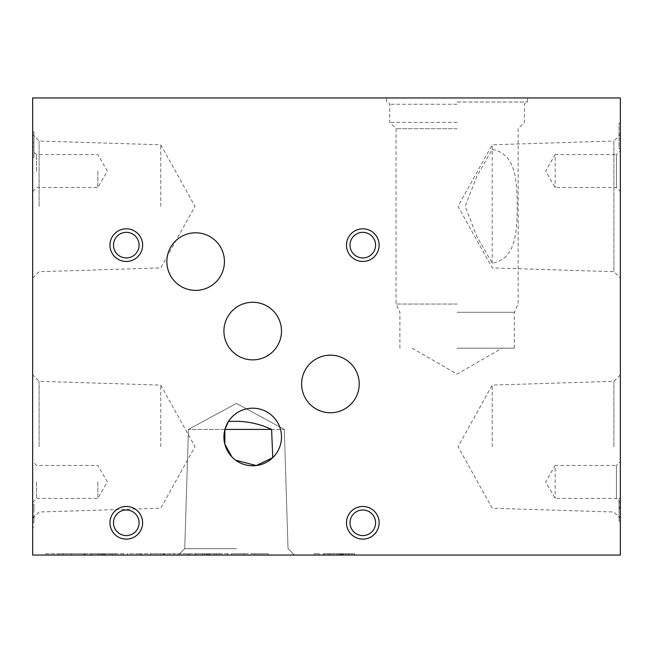<?xml version="1.0" encoding="UTF-8"?>
<svg xmlns="http://www.w3.org/2000/svg" width="653" height="653" viewBox="0 0 653 653"><rect width="100%" height="100%" fill="white"/><g stroke="black" fill="none" stroke-linecap="round" stroke-linejoin="round"><path stroke-width="0.49" stroke-dasharray="3.27 2.45" d="M457.1 304.037L396.045 304.037L457.1 304.037M457.1 128.706L396.045 128.706L457.1 128.706M492.231 149.447C515.103 153.537 517.315 179.102 517.143 206.413C517.29 233.774 515.095 259.086 492.231 263.249L476.723 236.182L465.173 206.348L476.739 176.49L492.231 149.447L492.231 144.795L613.902 140.999L613.902 271.697L613.902 140.999L620.35 134.551L620.35 278.145L620.35 134.551M457.1 122.372L389.71 122.372L457.1 122.372M457.1 104.26L389.71 104.26L457.1 104.26M457.1 101.999L527.559 101.999L457.1 101.999M457.1 97.95L527.559 97.95L457.1 97.95M620.35 461.508L620.35 502.32L620.35 461.508L616.424 465.434L616.424 498.394L616.424 465.434L555.164 465.434L555.164 498.394L555.164 465.434L545.647 481.914L555.164 498.394L616.424 498.394L620.35 502.32M97.836 481.914L97.836 498.394L97.836 481.914M36.576 481.914L36.576 498.394L36.576 481.914M32.65 481.914L32.65 461.508L32.65 481.914M620.35 150.68L620.35 191.492L620.35 150.68L616.424 154.606L616.424 187.566L616.424 154.606L555.164 154.606L555.164 187.566L555.164 154.606L545.647 171.086L555.164 187.566L616.424 187.566L620.35 191.492M97.836 171.086L97.836 187.566L97.836 171.086M36.576 171.086L36.576 154.606L36.576 171.086M32.65 171.086L32.65 150.68L32.65 171.086M139.081 245.136A12.791 12.791 0 0 0 119.891 234.06A12.791 12.791 0 0 0 119.891 256.213A12.791 12.791 0 0 0 139.081 245.136M139.081 522.792A12.791 12.791 0 0 0 119.891 511.715A12.791 12.791 0 0 0 119.891 533.868A12.791 12.791 0 0 0 139.081 522.792M375.597 522.792A12.791 12.791 0 0 0 356.407 511.715A12.791 12.791 0 0 0 356.407 533.868A12.791 12.791 0 0 0 375.597 522.792M375.597 245.136A12.791 12.791 0 0 0 356.407 234.06A12.791 12.791 0 0 0 356.407 256.213A12.791 12.791 0 0 0 375.597 245.136M272.774 457.647A28.797 28.797 0 0 0 260.727 409.325A28.797 28.797 0 0 0 228.379 421.585M231.97 456.961L235.684 460.21M271.583 429.413L284.308 429.413L271.583 429.413M224.926 429.413L188.464 429.413L224.926 429.413M236.386 555.05L178.351 555.05L236.386 555.05M236.386 548.651L184.742 548.651L236.386 548.651M236.386 429.413L188.464 429.413L236.386 429.413M492.231 446.652L492.231 385.099L492.231 446.652M613.902 446.652L613.902 381.303L613.902 446.652M620.35 446.652L620.35 374.855L620.35 446.652M492.231 263.249L492.231 144.795L458.014 206.348L492.231 267.901L613.902 271.697L620.35 278.145M160.769 446.652L160.769 385.099L160.769 446.652M39.098 446.652L39.098 381.303L39.098 446.652M32.65 446.652L32.65 374.855L32.65 446.652M160.769 206.348L160.769 144.795L160.769 206.348M39.098 206.348L39.098 140.999L39.098 206.348M32.65 206.348L32.65 134.551L32.65 206.348M620.35 133.824L620.35 148.737L620.35 133.824L619.044 133.824L620.35 133.824M620.35 507.103L620.35 521.192L620.35 507.103L619.044 507.103L619.044 498.41L619.044 507.601L620.35 507.601M620.35 555.05L620.35 97.95L32.65 97.95L32.65 555.05L620.35 555.05M32.65 142.419L32.65 157.406L32.65 131.808L32.65 142.419L33.956 142.419L32.65 142.419M33.956 518.343L33.956 504.263L32.65 504.263L32.65 527.036L32.65 504.263L33.956 504.263L33.956 508.556L32.65 508.556L32.65 522.563L32.65 508.556L33.956 508.556L33.956 518.343L32.65 518.343M342.172 555.05L323.455 555.05L354.669 555.05L342.172 555.05L342.172 553.744L323.455 553.744L323.455 555.05L323.455 553.744L343.364 553.744L343.364 555.05M314.215 555.05L348.082 555.05L314.215 555.05L314.215 553.744L319.244 553.744L319.244 555.05M244.981 553.744L254.629 553.744L254.629 555.05L254.629 553.744L268.228 553.744L244.034 553.744L244.034 555.05L231.391 555.05L244.981 555.05L244.981 553.744L244.981 555.05L268.228 555.05L244.034 555.05L244.034 553.744L231.391 553.744L231.391 555.05L231.391 553.744L244.981 553.744L244.981 555.05M208.16 555.05L214.437 555.05L214.437 553.744L202.503 553.744L214.437 553.744L208.16 553.744L208.16 555.05L188.57 555.05L229.456 555.05L189.623 555.05L214.486 555.05L214.486 553.744L210.364 553.744L210.364 555.05M214.486 553.744L214.486 555.05M216.731 555.05L216.731 553.744L216.698 555.05M187.411 553.744L139.979 553.744L139.979 555.05L127.335 555.05L187.411 555.05L139.979 555.05L139.979 553.744L127.335 553.744L127.335 555.05L127.335 553.744L140.934 553.744L140.934 555.05L140.934 553.744L150.574 553.744L150.574 555.05L150.574 553.744L164.172 553.744L164.172 555.05L164.172 553.744L173.82 553.744L173.82 555.05L173.82 553.744L187.411 553.744L187.411 555.05M103.68 555.05L109.957 555.05L109.957 553.744L98.023 553.744L109.957 553.744L103.68 553.744L103.68 555.05L84.09 555.05L124.976 555.05L85.143 555.05L110.006 555.05L110.006 553.744L105.884 553.744L105.884 555.05M110.006 553.744L110.006 555.05M112.251 555.05L112.251 553.744L112.218 555.05M67.749 555.05L45.71 555.05L84.433 555.05L67.749 555.05L67.749 553.744L45.71 553.744L45.71 555.05L45.71 553.744L65.896 553.744L65.896 555.05M281.508 331.071A28.797 28.797 0 0 0 238.312 306.135A28.797 28.797 0 0 0 238.312 356.007A28.797 28.797 0 0 0 281.508 331.071M224.436 261.592A28.797 28.797 0 0 0 181.24 236.655A28.797 28.797 0 0 0 181.24 286.528A28.797 28.797 0 0 0 224.436 261.592M359.215 383.964A28.797 28.797 0 0 0 316.019 359.028A28.797 28.797 0 0 0 316.019 408.9A28.797 28.797 0 0 0 359.215 383.964M457.1 312.297L514.303 312.297L457.1 312.297M457.1 348.18L514.303 348.18L457.1 348.18M65.896 553.744L84.319 553.744L84.319 555.05M84.319 553.744L84.4 555.05M63.186 555.05L71.365 555.05L63.186 555.05L63.186 553.744L58.705 553.744L58.705 555.05L58.705 553.744L62.884 553.744L62.884 555.05M71.316 555.05L71.365 553.744L63.186 553.744M62.884 553.744L71.316 553.744M71.365 555.05L71.365 553.744M84.4 553.744L67.749 553.744M103.68 553.744L93.681 553.744L93.681 555.05M93.681 553.744L84.09 553.744L84.09 555.05M84.09 553.744L84.139 555.05M84.139 553.744L90.261 553.744L90.261 555.05M90.261 553.744L91.42 553.744L91.42 555.05M91.42 553.744L103.525 553.744L103.525 555.05M103.525 553.744L124.976 553.744L124.976 555.05M123.27 555.05L123.27 553.744L123.27 555.05L123.27 553.744L124.976 553.744M123.27 553.744L115.132 553.744L115.132 555.05M115.132 553.744L112.365 553.744L112.365 555.05M112.365 553.744L102.57 553.744L102.57 555.05M102.57 553.744L98.954 553.744L98.954 555.05M98.954 553.744L85.143 553.744L85.143 555.05M85.143 553.744L98.154 553.744L98.154 555.05M98.154 553.744L104.48 553.744L104.48 555.05M104.48 553.744L105.884 553.744M102.219 555.05L109.957 555.05L102.219 555.05L102.219 553.744M100.162 553.744L100.162 555.05M109.957 553.744L109.957 555.05M102.725 553.744L102.725 555.05M187.362 553.744L187.362 555.05M164.572 553.744L164.572 555.05M163.021 553.744L163.021 555.05M208.16 553.744L198.161 553.744L198.161 555.05M198.161 553.744L188.57 553.744L188.57 555.05M188.57 553.744L188.619 555.05M188.619 553.744L194.741 553.744L194.741 555.05M194.741 553.744L195.9 553.744L195.9 555.05M195.9 553.744L208.005 553.744L208.005 555.05M208.005 553.744L229.456 553.744L229.456 555.05M227.75 555.05L227.75 553.744L227.75 555.05L227.75 553.744L229.456 553.744M227.75 553.744L219.612 553.744L219.612 555.05M219.612 553.744L216.845 553.744L216.845 555.05M216.845 553.744L207.05 553.744L207.05 555.05M207.05 553.744L203.434 553.744L203.434 555.05M203.434 553.744L189.623 553.744L189.623 555.05M189.623 553.744L202.634 553.744L202.634 555.05M202.634 553.744L208.96 553.744L208.96 555.05M208.96 553.744L210.364 553.744M206.699 555.05L214.437 555.05L206.699 555.05L206.699 553.744M204.642 553.744L204.642 555.05M214.437 553.744L214.437 555.05M207.205 553.744L207.205 555.05M254.629 553.744L254.629 555.05L254.629 553.744M268.228 553.744L268.228 555.05L268.228 553.744M319.244 553.744L314.215 553.744M328.018 553.744L328.018 555.05M323.259 553.744L323.259 555.05M338.442 553.744L338.442 555.05M342.719 553.744L342.719 555.05M348.082 553.744L348.082 555.05M333.381 553.744L333.381 555.05M330.761 555.05L336.989 555.05L330.761 555.05L330.761 553.744L324.639 553.744L324.639 555.05M324.639 553.744L336.989 553.744L336.989 555.05M336.989 553.744L330.761 553.744M343.364 553.744L354.669 553.744L349.175 553.744L349.175 555.05M341.903 553.744L329.39 553.744L345.592 553.744L329.39 553.744L329.39 555.05L347.894 555.05L329.39 555.05L345.592 555.05L329.39 555.05L329.39 553.744L329.39 555.05L329.39 553.744L341.903 553.744L341.903 555.05M339.935 553.744L339.935 555.05M340.482 553.744L340.482 555.05M341.258 553.744L341.258 555.05M349.175 553.744L342.172 553.744M33.956 517.853L32.65 517.853M33.956 517.454L33.956 508.556L32.65 508.556L33.956 508.556L33.956 522.563L33.956 517.454L32.65 517.454M33.956 146.721L32.65 146.721L33.956 146.721L33.956 157.406L32.65 157.406L33.956 157.406L33.956 131.808L32.65 131.808L33.956 131.808L33.956 146.721M619.044 507.601L619.044 521.192L620.35 521.192L619.044 521.192L619.044 516.89L620.35 516.89L620.35 502.883L620.35 516.89L619.044 516.89L620.35 516.89L619.044 516.89L619.044 502.883L619.044 508.001L620.35 508.001M619.044 508.001L619.044 507.103M619.044 123.148L620.35 123.148L619.044 123.148L619.044 148.737L620.35 148.737L619.044 148.737L619.044 138.126L620.35 138.126L619.044 138.126L619.044 123.148M105.435 553.744L105.435 555.05M101.68 553.744L101.68 555.05M209.915 553.744L209.915 555.05M206.16 553.744L206.16 555.05M33.956 516.776L32.65 516.776M619.044 508.671L620.35 508.671M514.303 348.18L514.303 312.297L518.155 304.037L518.155 128.706L524.49 122.372L524.49 104.26L525.796 101.999M399.897 348.18L399.897 312.297L396.045 304.037L396.045 128.706L389.71 122.372L389.71 104.26L388.404 101.999M527.559 101.999L527.559 97.95M386.641 101.999L386.641 97.95M32.65 502.32L36.576 498.394L97.836 498.394L107.353 481.914L97.836 465.434L36.576 465.434L32.65 461.508M32.65 191.492L36.576 187.566L97.836 187.566L107.353 171.086L97.836 154.606L36.576 154.606L32.65 150.68M236.386 403.423L188.464 429.413L184.742 548.651L178.351 555.05L184.742 548.651L188.464 429.413L236.386 403.423L284.308 429.413L288.03 548.651L294.421 555.05L288.03 548.651L284.308 429.413L236.386 403.423M620.35 374.855L613.902 381.303L492.231 385.099L458.014 446.652L492.231 508.205L613.902 512.001L620.35 518.449M32.65 518.449L39.098 512.001L160.769 508.205L194.986 446.652L160.769 385.099L39.098 381.303L32.65 374.855M32.65 278.145L39.098 271.697L160.769 267.901L194.986 206.348L160.769 144.795L39.098 140.999L32.65 134.551M412.174 348.18L457.1 374.12L502.026 348.18M84.433 555.05L84.433 553.744M98.023 555.05L98.023 553.744M202.503 555.05L202.503 553.744M354.669 555.05L354.669 553.744M345.592 555.05L345.592 553.744M347.894 555.05L347.894 553.744M351.967 555.05L351.967 553.744M32.65 527.036L33.956 527.036M32.65 522.563L33.956 522.563M620.35 498.41L619.044 498.41M620.35 502.883L619.044 502.883"/><path stroke-width="0.98" d="M142.615 245.136A16.325 16.325 0 0 0 118.128 230.999A16.325 16.325 0 0 0 118.128 259.274A16.325 16.325 0 0 0 142.615 245.136M139.081 245.136A12.791 12.791 0 0 0 119.891 234.06A12.791 12.791 0 0 0 119.891 256.213A12.791 12.791 0 0 0 139.081 245.136M142.615 522.792A16.325 16.325 0 0 0 118.128 508.654A16.325 16.325 0 0 0 118.128 536.929A16.325 16.325 0 0 0 142.615 522.792M139.081 522.792A12.791 12.791 0 0 0 119.891 511.715A12.791 12.791 0 0 0 119.891 533.868A12.791 12.791 0 0 0 139.081 522.792M379.132 522.792A16.325 16.325 0 0 0 354.644 508.654A16.325 16.325 0 0 0 354.644 536.929A16.325 16.325 0 0 0 379.132 522.792M375.597 522.792A12.791 12.791 0 0 0 356.407 511.715A12.791 12.791 0 0 0 356.407 533.868A12.791 12.791 0 0 0 375.597 522.792M379.132 245.136A16.325 16.325 0 0 0 354.644 230.999A16.325 16.325 0 0 0 354.644 259.274A16.325 16.325 0 0 0 379.132 245.136M375.597 245.136A12.791 12.791 0 0 0 356.407 234.06A12.791 12.791 0 0 0 356.407 256.213A12.791 12.791 0 0 0 375.597 245.136M281.508 436.988A28.797 28.797 0 0 0 238.312 412.051A28.797 28.797 0 0 0 238.312 461.924A28.797 28.797 0 0 0 281.508 436.988M224.926 429.413L271.583 429.413C257.853 423.013 243.455 420.401 228.379 421.585L224.926 429.413L224.82 444.146L231.97 456.961M235.684 460.21L256.294 465.565L272.774 457.647L271.583 429.413M620.35 97.95L620.35 555.05L32.65 555.05L32.65 97.95L620.35 97.95M281.508 331.071A28.797 28.797 0 0 0 238.312 306.135A28.797 28.797 0 0 0 238.312 356.007A28.797 28.797 0 0 0 281.508 331.071M224.436 261.592A28.797 28.797 0 0 0 181.24 236.655A28.797 28.797 0 0 0 181.24 286.528A28.797 28.797 0 0 0 224.436 261.592M359.215 383.964A28.797 28.797 0 0 0 316.019 359.028A28.797 28.797 0 0 0 316.019 408.9A28.797 28.797 0 0 0 359.215 383.964"/></g></svg>
